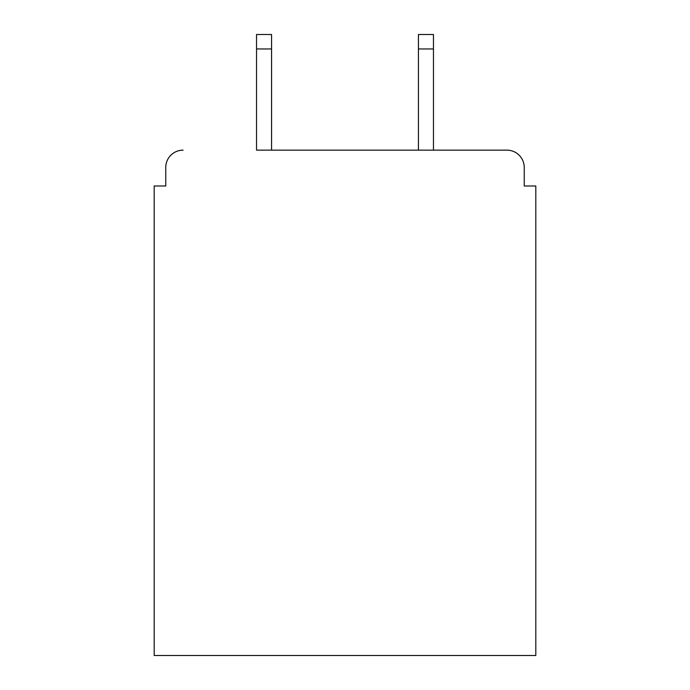 <?xml version="1.0" encoding="UTF-8"?>
<svg xmlns="http://www.w3.org/2000/svg" width="690" height="690" viewBox="0 0 690 690"><rect width="100%" height="100%" fill="white"/><g stroke="black" fill="none" stroke-linecap="round" stroke-linejoin="round"><path stroke-width="1.03" d="M524.245 185.989L524.245 167.489L524.245 185.989L535.811 185.989L535.811 655.5L154.189 655.5L154.189 185.989L165.755 185.989L165.755 167.489L165.755 185.989M256.533 48.956L256.533 34.5L271.567 34.5L271.567 48.956L256.533 48.956L256.533 150.144L506.9 150.144L433.467 150.144L433.467 48.956L418.433 48.956L418.433 34.5L433.467 34.5L433.467 48.956M524.245 167.489A17.345 17.345 0 0 0 506.9 150.144M183.1 150.144A17.345 17.345 0 0 0 165.755 167.489M418.433 48.956L418.433 150.144L271.567 150.144L271.567 48.956"/></g></svg>

